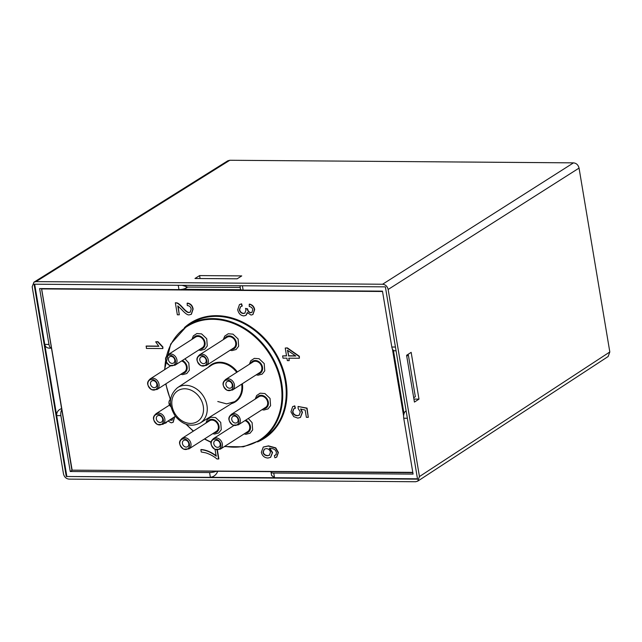 <?xml version="1.0" encoding="UTF-8"?>
<svg xmlns="http://www.w3.org/2000/svg" width="642" height="642" viewBox="0 0 642 642"><rect width="100%" height="100%" fill="white"/><g stroke="black" fill="none" stroke-linecap="round" stroke-linejoin="round"><path stroke-width="0.96" d="M274.375 455.563L275.972 454.729L276.461 452.49L275.611 450.612C274.607 449.159 272.537 448.373 269.399 448.268L272.328 452.706L270.523 457.377L267.915 458.043C264.392 457.762 262.209 455.844 261.366 452.305L263.244 447.089L268.252 446.046L275.49 448.052L278.13 452.642L276.614 457.184L274.912 457.778L274.375 455.563L276.245 454.552M269.672 448.092L272.593 452.53L270.659 457.289M263.38 447.009L268.525 445.869L275.763 447.875L278.403 452.466L276.742 457.096M292.776 406.571L294.806 405.864L295.376 408.208L293.683 408.89L292.591 411.851C293.121 414.226 294.67 415.526 297.246 415.735L299.164 415.262L300.32 411.883L298.169 408.553L298.065 406.466L306.78 408.288L308.296 417.332L306.37 417.316L305.159 410.061L300.592 409.042L302.197 412.493L300.368 417.452L297.832 418.111L293.731 416.634L290.946 411.851L292.64 406.659L294.542 406.033L295.103 408.384M293.819 408.802L292.864 411.674C293.386 414.058 294.943 415.35 297.519 415.567L299.3 415.173M298.065 406.466L307.053 408.119L308.296 417.332M300.865 408.874L302.462 412.316L300.496 417.364M239.586 304.525L241.609 303.81L242.251 306.041L240.461 306.804L239.346 309.757C239.907 312.06 241.256 313.312 243.398 313.521L244.883 313.135L245.99 309.982L245.501 308.417L247.339 309.027C247.692 311.218 248.815 312.461 250.693 312.758L251.865 312.453L252.755 309.797C252.467 308 251.295 306.9 249.248 306.491L249.24 304.26C252.113 304.942 253.831 306.78 254.401 309.773L252.836 314.556L251.046 315.062L247.298 312.526L245.886 315.374L243.832 315.896C240.654 315.591 238.607 313.537 237.684 309.725L239.45 304.605L241.344 303.979L241.978 306.218M240.598 306.724L239.618 309.58C240.18 311.884 241.528 313.144 243.671 313.352L245.019 313.047M245.501 308.417L247.611 308.85C247.964 311.041 249.08 312.285 250.966 312.59L251.993 312.365M249.24 304.26L249.505 304.091C252.386 304.773 254.104 306.603 254.673 309.596L252.964 314.468M247.523 312.895L246.014 315.286M282.624 355.909L286.549 355.933L285.233 348.044L287.078 348.06L299.084 356.43L299.389 358.26L288.772 358.18L289.181 360.635L287.335 360.619L286.926 358.164L283.002 358.14L282.624 355.909L286.517 355.756M285.233 348.044L287.351 347.884L299.357 356.262L299.389 358.26M289.069 358.188L289.181 360.635M217.365 449.962L218.858 458.861L217.02 459.022C214.051 456.446 210.343 454.392 205.897 452.875L201.243 451.984L200.858 449.681C205.954 450.066 211.058 452.225 216.169 456.149L215.038 449.392M200.858 449.681L201.131 449.504C206.218 449.898 211.322 452.048 216.442 455.981M174.72 416.722L173.18 422.243M167.337 421.449L166.029 422.893M146.031 346.198L158.847 346.295L155.677 341.817L157.627 341.833L162.619 347.113L162.859 348.558L146.4 348.429L146.304 346.03L158.678 346.118M155.677 341.817L157.9 341.656L162.891 346.945L162.859 348.558M175.338 302.767L176.783 303.04C178.219 303.546 180.017 305.022 182.184 307.478C185.458 311.137 187.705 312.831 188.917 312.55L190.16 312.221L191.188 309.147C190.738 306.9 189.446 305.712 187.304 305.576L187.127 303.273C190.321 303.698 192.223 305.672 192.857 309.219L191.252 314.323L189.254 314.853C187.769 315.302 185.201 313.497 181.534 309.436L177.794 305.889L179.287 314.805L177.352 314.789L175.338 302.767L177.056 302.872C178.492 303.377 180.29 304.854 182.448 307.301C185.731 310.969 187.978 312.662 189.189 312.381L190.297 312.132M187.127 303.273L187.4 303.104C190.586 303.522 192.496 305.504 193.122 309.043L191.388 314.235M178.131 306.114L179.287 314.805M172.979 417.838L172.008 420.213L169.424 420.109M169.697 419.932L172.136 420.125M167.064 421.625L165.893 422.982L164.103 423.519M174.447 416.891L173.043 422.34L171.205 422.829L168.003 421.016M217.068 449.946L218.585 459.038M287.785 350.484L288.667 355.772L295.537 355.828M288.667 355.772L287.447 350.251L295.793 356.005L288.394 355.949M263.003 452.265L264.255 449.167L266.318 448.589C268.597 448.806 269.977 450.018 270.475 452.233L269.351 455.266L267.409 455.74C264.921 455.523 263.453 454.367 263.003 452.265L263.276 452.088C263.726 454.191 265.194 455.355 267.674 455.571L269.488 455.178M264.392 449.079L263.276 452.088M275.554 455.082L275.972 454.729M412.798 472.36L71.904 470.153L412.854 472.697L71.904 470.153L41.505 288.579M72.081 469.784L41.545 288.579M413.697 397.727L415.326 396.684L408.368 355.106L406.916 355.098M237.147 278.805L202.118 278.548M408.368 355.106L406.739 356.149M189.462 444.216A5.617 4.55 -122.6 0 0 183.773 438.855A5.617 4.55 -122.6 0 0 179.856 444.144A5.617 4.55 -122.6 0 0 185.554 449.504A5.617 4.55 -122.6 0 0 189.462 444.216M182.159 438.301L209.533 420.775A6.3 5.104 57.4 0 1 218.32 426.119A6.3 5.104 57.4 0 1 216.33 431.384L188.949 448.91A6.3 5.104 -122.6 0 0 190.939 443.646A6.3 5.104 -122.6 0 0 182.159 438.301C180.53 440.107 176.486 442.828 183.62 449.143L188.949 448.91M182.448 443.55A3.7 2.993 -122.6 0 0 187.697 446.623A3.7 2.993 -122.6 0 0 186.678 440.548A3.7 2.993 -122.6 0 0 182.448 443.55M220.84 444.457A5.617 4.55 -122.6 0 0 215.15 439.088A5.617 4.55 -122.6 0 0 211.242 444.384A5.617 4.55 -122.6 0 0 216.932 449.745A5.617 4.55 -122.6 0 0 220.84 444.457M244.939 420.614A6.3 5.104 57.4 0 1 249.698 426.36A6.3 5.104 57.4 0 1 247.708 431.625L220.334 449.151A6.3 5.104 -122.6 0 0 222.325 443.887A6.3 5.104 -122.6 0 0 213.537 438.542C211.908 440.34 207.864 443.068 214.998 449.376L220.334 449.151M213.826 443.791A3.7 2.993 -122.6 0 0 219.074 446.864A3.7 2.993 -122.6 0 0 218.063 440.781A3.7 2.993 -122.6 0 0 213.826 443.791M238.768 420.189A5.617 4.55 -122.6 0 0 233.078 414.828A5.617 4.55 -122.6 0 0 229.17 420.117A5.617 4.55 -122.6 0 0 234.86 425.486A5.617 4.55 -122.6 0 0 238.768 420.189M231.465 414.275L258.846 396.748A6.3 5.104 57.4 0 1 267.626 402.101A6.3 5.104 57.4 0 1 265.636 407.365L238.262 424.892A6.3 5.104 -122.6 0 0 240.244 419.627A6.3 5.104 -122.6 0 0 231.465 414.275C229.836 416.08 225.791 418.809 232.926 425.116L238.262 424.892M231.754 419.523A3.7 2.993 -122.6 0 0 237.002 422.596A3.7 2.993 -122.6 0 0 235.983 416.522A3.7 2.993 -122.6 0 0 231.754 419.523M232.942 385.369A5.617 4.55 -122.6 0 0 227.252 380.008A5.617 4.55 -122.6 0 0 223.336 385.296A5.617 4.55 -122.6 0 0 229.033 390.665A5.617 4.55 -122.6 0 0 232.942 385.369M225.639 379.454L253.012 361.928A6.3 5.104 57.4 0 1 261.8 367.272A6.3 5.104 57.4 0 1 259.809 372.537L232.428 390.063A6.3 5.104 -122.6 0 0 234.418 384.799A6.3 5.104 -122.6 0 0 225.639 379.454C224.01 381.26 219.965 383.98 227.099 390.296L232.428 390.063M225.928 384.702A3.7 2.993 -122.6 0 0 231.176 387.776A3.7 2.993 -122.6 0 0 230.157 381.701A3.7 2.993 -122.6 0 0 225.928 384.702M206.836 360.78A5.617 4.55 -122.6 0 0 201.147 355.411A5.617 4.55 -122.6 0 0 197.238 360.708A5.617 4.55 -122.6 0 0 202.928 366.068A5.617 4.55 -122.6 0 0 206.836 360.78M199.534 354.857L226.915 337.331A6.3 5.104 57.4 0 1 235.694 342.684A6.3 5.104 57.4 0 1 233.704 347.948L206.331 365.475A6.3 5.104 -122.6 0 0 208.321 360.21A6.3 5.104 -122.6 0 0 199.534 354.857C197.905 356.663 193.86 359.392 201.002 365.699L206.331 365.475M199.822 360.114A3.7 2.993 -122.6 0 0 205.071 363.187A3.7 2.993 -122.6 0 0 204.06 357.104A3.7 2.993 -122.6 0 0 199.822 360.114M175.459 360.539A5.617 4.55 -122.6 0 0 169.769 355.178A5.617 4.55 -122.6 0 0 165.853 360.467A5.617 4.55 -122.6 0 0 171.55 365.828A5.617 4.55 -122.6 0 0 175.459 360.539M168.156 354.625L195.529 337.098A6.3 5.104 57.4 0 1 204.316 342.443A6.3 5.104 57.4 0 1 202.326 347.707L174.945 365.234A6.3 5.104 -122.6 0 0 176.935 359.969A6.3 5.104 -122.6 0 0 168.156 354.625C166.527 356.43 162.482 359.151 169.616 365.467L174.945 365.234M168.445 359.873A3.7 2.993 -122.6 0 0 173.693 362.947A3.7 2.993 -122.6 0 0 172.674 356.872A3.7 2.993 -122.6 0 0 168.445 359.873M157.531 384.799A5.617 4.55 -122.6 0 0 151.841 379.438A5.617 4.55 -122.6 0 0 147.933 384.727A5.617 4.55 -122.6 0 0 153.623 390.095A5.617 4.55 -122.6 0 0 157.531 384.799M181.622 360.964A6.3 5.104 57.4 0 1 186.389 366.702A6.3 5.104 57.4 0 1 184.398 371.975L157.025 389.501A6.3 5.104 -122.6 0 0 159.015 384.229A6.3 5.104 -122.6 0 0 150.228 378.884C148.599 380.69 144.554 383.41 151.689 389.726L157.025 389.501M150.517 384.133A3.7 2.993 -122.6 0 0 155.765 387.206A3.7 2.993 -122.6 0 0 154.754 381.131A3.7 2.993 -122.6 0 0 150.517 384.133M163.357 419.619A5.617 4.55 -122.6 0 0 157.667 414.259A5.617 4.55 -122.6 0 0 153.759 419.547A5.617 4.55 -122.6 0 0 159.449 424.916A5.617 4.55 -122.6 0 0 163.357 419.619M156.343 418.953A3.7 2.993 -122.6 0 0 161.591 422.027A3.7 2.993 -122.6 0 0 160.58 415.952A3.7 2.993 -122.6 0 0 156.343 418.953M417.757 481.131L608.126 356.535L609.82 351.976L579.052 168.092C578.241 164.938 576.388 163.196 573.499 162.859L229.804 160.267L227.75 160.829L33.946 282.183L35.992 281.621L382.592 284.237C385.481 284.575 387.335 286.316 388.145 289.47L419.451 476.573L417.749 481.131L415.639 481.733L69.039 479.117C66.15 478.78 64.296 477.038 63.486 473.884L32.18 286.781L33.938 282.183M66.262 476.5L34.082 284.197L385.369 286.854L417.549 479.157L66.262 476.5L274.527 477.72L271.59 475.457L271.052 472.215A5.481 1.501 170.5 0 1 271.285 471.661M194.983 278.492L199.59 275.587L241.745 275.908L237.139 278.813L194.983 278.492M418.985 399.131L414.427 402.077L406.595 355.299L411.161 352.354L418.985 399.131L413.921 399.091M199.59 275.587L200.087 278.532M240.044 285.754L240.437 289.269A5.481 1.501 -9.5 0 0 243.133 290.096L242.411 285.77M182.151 285.321L187.705 287.054L186.357 287.921L186.092 286.356M178.243 285.289L178.966 289.614A5.481 1.501 -9.5 0 0 186.357 287.921M34.684 284.205L56.673 415.607C56.48 412.349 58.029 410.045 61.319 408.697L61.592 408.609M178.966 289.614L39.627 288.563L48.977 344.433L44.755 344.401C45.301 346.752 46.826 348.004 49.338 348.165L51.48 348.181A5.481 2.841 -89.6 0 1 48.977 344.433M216.258 471.244A5.481 1.501 170.5 0 1 209.581 472.56L210.359 477.239C213.337 476.966 215.624 475.361 217.229 472.424L217.758 471.252M417.485 478.804L274.527 477.72L273.749 473.042A5.481 1.501 170.5 0 1 271.052 472.215M273.749 473.042L413.087 474.101L403.738 418.223L407.357 418.255M66.808 476.155L56.673 415.607L60.886 415.639L70.243 471.509L72.345 470.161M70.243 471.509L209.581 472.56M406.193 411.297L405.575 411.297A5.481 2.841 90.4 0 0 403.738 418.223M405.575 411.297L406.129 410.944M395.44 347.049L391.821 347.025A5.481 2.841 90.4 0 0 394.485 350.765L396.066 350.781M391.821 347.025L382.471 291.147L243.133 290.096M60.886 415.639A5.481 2.841 -89.6 0 1 61.776 409.732M240.132 287.447L187.705 287.054M231.489 403.617A22.141 17.936 -122.6 0 0 242.363 383.707M237.371 371.943A22.141 17.936 -122.6 0 0 208.265 367.336M177.521 387.672C168.878 395.271 168.164 404.821 175.394 416.313C182.986 425.124 191.244 427.363 200.152 423.03A20.993 17.005 -122.6 0 0 206.957 405.375A20.993 17.005 -122.6 0 0 177.521 387.672L211.29 365.33A21.595 17.494 57.4 0 1 236.721 372.36M241.673 384.157A21.595 17.494 57.4 0 1 234.579 401.707L226.618 403.866L217.782 401.515M166.527 356.294A67.386 54.586 57.4 0 1 225.165 320.856A67.386 54.586 57.4 0 1 280.987 383.667A67.386 54.586 57.4 0 1 224.812 446.286M211.194 442.121A67.386 54.586 57.4 0 1 204.662 438.855M193.483 431.047A67.386 54.586 57.4 0 1 186.501 424.402M170.475 399.284A67.386 54.586 57.4 0 1 165.941 383.788M164.801 369.551A67.386 54.586 57.4 0 1 165.756 359.977M187.023 325.847L190.538 323.6A67.932 55.027 57.4 0 1 285.249 381.252A67.932 55.027 57.4 0 1 263.798 438.021L260.275 440.276A67.932 55.027 -122.6 0 0 281.726 383.499A67.932 55.027 -122.6 0 0 187.023 325.847L170.684 344.056L164.521 369.736M257.522 441.905A68.477 55.469 -122.6 0 0 285.987 381.075A68.477 55.469 -122.6 0 0 244.442 323.014A68.477 55.469 -122.6 0 0 184.39 327.669M392.414 348.999L403.617 415.944M41.818 288.916L382.528 291.492M170.547 404.412A4.382 1.196 170.5 0 1 169.079 403.786A4.382 4.382 0 0 0 170.924 406.675M170.595 399.18A4.382 4.382 0 0 0 169.006 403.328A4.382 1.196 -9.5 0 0 170.499 403.962M203.273 406.217A18.257 14.79 57.4 0 1 182.376 421.04A18.257 14.79 57.4 0 1 177.352 391.042A18.257 14.79 57.4 0 1 203.273 406.217M404.011 413.705L393.41 350.347M41.61 288.683L71.952 469.984M240.846 289.727L182.352 289.285M207.27 422.227A7.118 5.77 57.4 0 1 217.79 422.974A7.118 5.77 57.4 0 1 214.067 432.836M245.685 420.133A7.118 5.77 57.4 0 1 250.508 427.733A7.118 5.77 57.4 0 1 245.445 433.077M256.575 398.2A7.118 5.77 57.4 0 1 267.096 398.947A7.118 5.77 57.4 0 1 263.372 408.81M250.749 363.38A7.118 5.77 57.4 0 1 261.27 364.126A7.118 5.77 57.4 0 1 257.546 373.989M224.652 338.783A7.118 5.77 57.4 0 1 235.173 339.53A7.118 5.77 57.4 0 1 231.441 349.4M193.266 338.551A7.118 5.77 57.4 0 1 203.787 339.297A7.118 5.77 57.4 0 1 200.063 349.16M182.376 360.483A7.118 5.77 57.4 0 1 187.199 368.075A7.118 5.77 57.4 0 1 182.135 373.419M164.842 419.057A6.3 5.104 -122.6 0 0 156.054 413.705C154.425 415.51 150.38 418.239 157.523 424.547L162.851 424.322A6.3 5.104 -122.6 0 0 164.842 419.057M609.82 351.976L419.451 476.573M35.992 281.621L229.804 160.267M573.499 162.859L382.592 284.237M388.145 289.47L579.052 168.092M217.229 472.424L217.036 471.252M200.152 423.03L234.579 401.707M165.716 383.932L170.29 399.452M186.044 424.25L193.274 431.183M204.413 439.016L211.154 442.41M224.403 446.543L243.39 446.8L260.275 440.276M169.079 403.786L169.006 403.328M205.913 423.094L207.358 419.531L210.889 417.204L215.608 417.581L220.728 422.42L221.273 429.683L218.705 432.957L214.597 434.048L212.711 433.703M233.921 425.494L213.537 438.542M248.285 418.472L252.105 422.661L252.659 429.915L250.083 433.198L245.974 434.281L244.088 433.944M255.219 399.067L256.672 395.512L260.195 393.177L264.913 393.554L270.033 398.401L270.579 405.656L268.011 408.93L263.902 410.021L262.016 409.684M249.393 364.247L250.837 360.692L254.368 358.356L259.087 358.734L264.207 363.573L264.753 370.835L262.185 374.109L258.076 375.201L256.19 374.856M223.296 339.65L224.74 336.095L228.263 333.76L232.99 334.137L238.102 338.984L238.655 346.239L236.079 349.513L231.971 350.604L230.085 350.267M191.91 339.417L193.362 335.854L196.885 333.527L201.604 333.896L206.724 338.743L207.27 345.998L204.702 349.28L200.593 350.372L198.707 350.026M170.612 365.836L150.228 378.884M184.976 358.814L188.796 363.011L189.342 370.265L186.774 373.54L182.665 374.631L180.779 374.286M169.52 405.094L156.054 413.705M175.386 416.297L162.851 424.322"/></g></svg>
